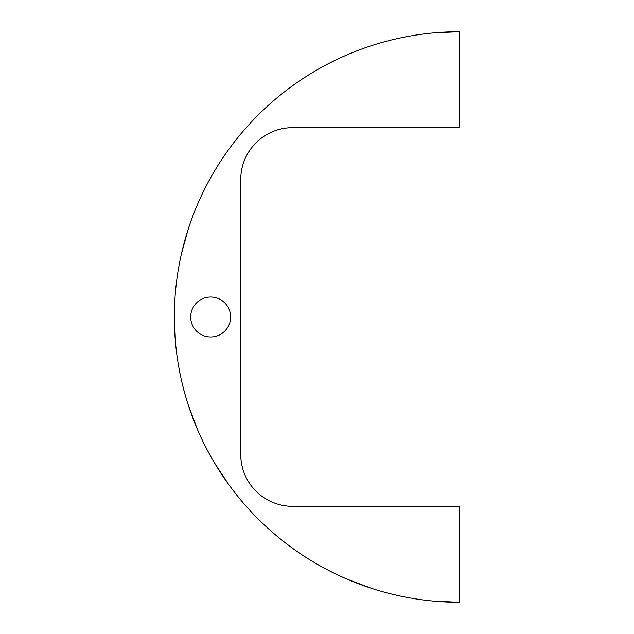 <?xml version="1.0" encoding="UTF-8"?>
<svg xmlns="http://www.w3.org/2000/svg" width="634" height="634" viewBox="0 0 634 634"><rect width="100%" height="100%" fill="white"/><g stroke="black" fill="none" stroke-linecap="round" stroke-linejoin="round"><path stroke-width="0.95" d="M347.186 579.199L371.476 588.328M214.546 463.018L228.826 484.685M174.35 316.992L175.531 342.939M181.419 253.869L188.306 228.85M197.451 429.464L188.322 405.174M459.65 31.7A285.3 285.3 0 0 0 174.35 317A285.3 285.3 0 0 0 459.65 602.3L459.65 506.336L292.623 506.336A51.869 51.869 0 0 1 240.746 454.459L240.746 179.541A51.869 51.869 0 0 1 292.623 127.664L459.65 127.664L459.65 31.7L433.711 32.881M459.65 602.3L433.711 601.119L459.65 602.3M200.677 299.708A19.971 19.971 0 0 0 200.677 334.292A19.971 19.971 0 0 0 230.633 317A19.971 19.971 0 0 0 200.677 299.708"/></g></svg>
